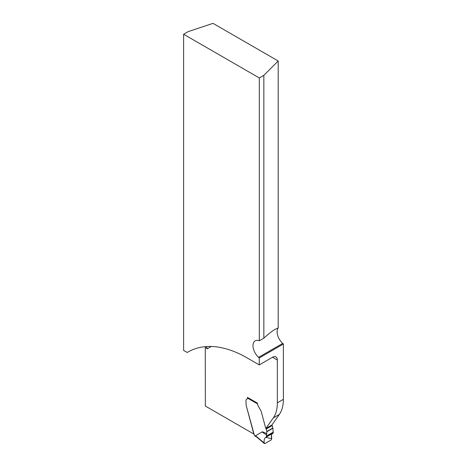 <?xml version="1.0" encoding="UTF-8"?>
<svg xmlns="http://www.w3.org/2000/svg" width="467" height="467" viewBox="0 0 467 467"><rect width="100%" height="100%" fill="white"/><g stroke="black" fill="none" stroke-linecap="round" stroke-linejoin="round"><path stroke-width="0.7" d="M259.249 364.902L246.955 357.81A117.731 67.972 60 0 0 188.09 351.978A117.731 67.972 60 0 0 187.238 352.486L183.624 350.402L183.624 34.249L188.148 31.639L213.005 23.35L278.198 60.99L278.198 327.916A10.665 6.159 -120 0 0 282.71 343.414L283.376 344.01L283.376 399.355A42.655 24.628 60 0 1 279.336 414.433L271.922 424.988L265.886 428.467L273.306 417.918A42.655 24.628 -120 0 0 277.345 402.834L277.345 360.028A6.824 3.94 120 0 0 275.933 356.905A6.824 3.94 120 0 0 272.518 357.243L259.249 364.902L259.249 357.938L258.578 357.348A10.665 6.159 60 0 1 253.248 348.108A10.665 6.159 60 0 1 255.198 340.828A10.665 6.159 60 0 1 259.319 340.77L259.319 77.954L183.624 34.249M187.238 352.486L188.96 351.488M205.258 346.66L205.357 406.057L253.815 434.03L246.144 405.268L245.963 400.698A3.199 1.845 60 0 1 246.623 399.238A3.199 1.845 60 0 1 246.868 399.133A2.131 1.232 -120 0 0 247.025 399.063A2.131 1.232 60 0 1 246.868 399.133A3.199 1.845 60 0 0 246.623 399.238A3.199 1.845 60 0 0 245.963 400.698L246.144 405.268L254.235 434.765A1.278 0.741 -120 0 1 254.632 435.553L254.766 435.886A0.852 0.49 120 0 0 254.859 435.974L256.739 437.059M283.376 344.01L259.249 357.938M259.319 340.77L263.843 338.155L263.843 75.339L278.198 60.99M259.319 77.954L263.843 75.339M247.469 398.088A2.131 1.232 60 0 1 247.025 399.063A2.131 1.232 -120 0 0 247.469 398.088L247.469 397.394L257.422 403.138L257.422 403.488A3.415 1.973 60 0 0 258.128 405.864L260.971 410.867L258.128 405.864A3.415 1.973 -120 0 1 257.445 403.844L247.469 398.088A0.852 0.49 120 0 1 247.644 397.493M265.886 428.467A2.096 1.208 60 0 1 265.53 427.626L261.327 411.865A4.267 2.463 60 0 0 261.082 411.118L261.082 411.118A4.267 2.463 60 0 1 261.327 411.865L265.53 427.626A2.096 1.208 -120 0 0 265.997 428.642A0.852 0.49 60 0 1 266.184 429.056L266.826 431.473A0.852 0.49 60 0 1 266.867 431.73L266.534 434.865C263.435 433.061 262.051 432.033 262.378 431.771L266.867 433.633M206.344 346.578L207.412 348.808A110.907 64.032 -120 0 1 211.358 346.491M263.843 338.155C268.198 334.121 271.946 331.179 275.098 329.34L278.198 327.916M272.74 433.329L272.967 433.213C271.368 434.129 270.959 435.974 271.736 438.752L271.245 439.914L264.9 443.58L264.199 443.101C263.814 440.095 264.421 438.139 266.021 437.223L273.242 432.792L272.897 428.251A0.852 0.49 -120 0 0 272.862 427.988L272.214 425.571A0.852 0.49 -120 0 0 272.027 425.157A2.096 1.208 60 0 1 271.922 424.988M254.632 435.553L255.922 436.301L255.537 435.74L262.378 431.771M255.922 436.301L256.862 437.13M266.324 436.785L266.534 434.865M264.9 443.58L255.537 435.74M272.757 433.318L265.781 437.351L271.736 438.752L271.444 435.291L271.987 434.012L272.967 433.213L266.097 437.182L272.967 433.213M283.376 399.355L277.345 402.834M279.336 414.433L273.306 417.918M205.357 347.623L207.412 348.808M277.345 360.028L272.518 357.243M258.578 357.348L282.71 343.414M272.027 425.157L265.997 428.642M272.214 425.571L266.184 429.056M272.862 427.988L266.826 431.473M272.897 428.251L266.867 431.73M273.3 432.086L266.464 436.032M273.294 432.36L266.423 436.33M256.36 436.738L264.38 443.545"/></g></svg>
